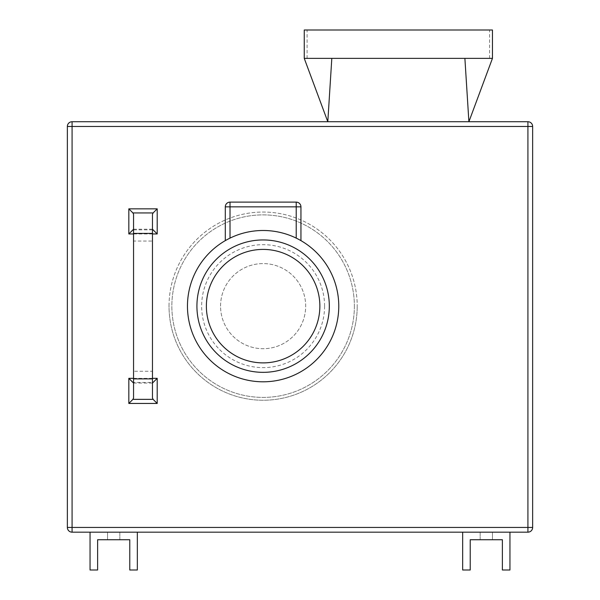 <?xml version="1.0" encoding="UTF-8"?>
<svg xmlns="http://www.w3.org/2000/svg" width="600" height="600" viewBox="0 0 600 600"><rect width="100%" height="100%" fill="white"/><g stroke="black" fill="none" stroke-linecap="round" stroke-linejoin="round"><path stroke-width="0.45" stroke-dasharray="3 2.25" d="M492.45 30L304.252 30M304.252 58.373L492.45 58.373M480.158 539.737L480.158 532.17L492.45 532.17L480.158 532.17L492.45 532.17L480.158 532.17L480.158 539.737L492.45 539.737L492.45 532.17L492.45 539.737L480.158 539.737M119.843 539.737L119.843 532.17L107.55 532.17L119.843 532.17L107.55 532.17L119.843 532.17L119.843 539.737L107.55 539.737L107.55 532.17L107.55 539.737L119.843 539.737M354.375 306.15A91.26 91.26 0 0 1 263.115 397.41A91.26 91.26 0 0 1 171.855 306.15A91.26 91.26 0 0 1 263.115 214.882A91.26 91.26 0 0 1 354.375 306.15A91.26 91.26 0 0 1 263.115 397.41A91.26 91.26 0 0 1 171.855 306.15A91.26 91.26 0 0 1 263.115 214.882A91.26 91.26 0 0 1 354.375 306.15M169.02 306.15A94.095 94.095 0 0 1 263.115 212.048A94.095 94.095 0 0 1 357.218 306.15A94.095 94.095 0 0 0 263.115 212.048A94.095 94.095 0 0 0 169.02 306.15A94.095 94.095 0 0 0 263.115 400.245A94.095 94.095 0 0 0 357.218 306.15A94.095 94.095 0 0 1 263.115 400.245A94.095 94.095 0 0 1 169.02 306.15M133.553 214.305L133.553 229.86L152.468 229.86L152.468 214.305M133.553 229.222L152.468 229.222M206.377 306.15A56.745 56.745 0 0 0 263.115 362.888A56.745 56.745 0 0 0 319.86 306.15A56.745 56.745 0 0 1 263.115 362.888A56.745 56.745 0 0 1 206.377 306.15A56.745 56.745 0 0 1 263.115 249.405A56.745 56.745 0 0 1 319.86 306.15A56.745 56.745 0 0 0 263.115 249.405A56.745 56.745 0 0 0 206.377 306.15A56.745 56.745 0 0 1 263.115 249.405A56.745 56.745 0 0 1 319.86 306.15M220.56 306.15A42.555 42.555 0 0 1 263.115 263.587A42.555 42.555 0 0 1 305.678 306.15A42.555 42.555 0 0 1 263.115 348.705A42.555 42.555 0 0 1 220.56 306.15A42.555 42.555 0 0 1 263.115 263.587A42.555 42.555 0 0 1 305.678 306.15A42.555 42.555 0 0 1 263.115 348.705A42.555 42.555 0 0 1 220.56 306.15M196.92 306.15A66.203 66.203 0 0 1 263.115 239.947A66.203 66.203 0 0 1 329.317 306.15A66.203 66.203 0 0 1 263.115 372.345A66.203 66.203 0 0 1 196.92 306.15M300.945 240.63L296.22 238.118A75.66 75.66 0 0 0 230.017 238.118L225.292 240.63L230.017 238.118A75.66 75.66 0 0 1 296.22 238.118L300.945 240.63L300.945 206.85L296.22 206.85L296.22 238.118M187.462 306.15A75.66 75.66 0 0 1 263.115 230.49A75.66 75.66 0 0 1 338.775 306.15A75.66 75.66 0 0 1 263.115 381.803A75.66 75.66 0 0 1 187.462 306.15M468.9 121.733L327.803 121.733L468.9 121.733L464.888 58.373M331.815 58.373L327.803 121.733M90.052 532.17L527.918 532.17A4.725 4.725 0 0 0 532.643 527.445L532.643 126.465L532.643 527.445A4.725 4.725 0 0 1 527.918 532.17A4.725 4.725 0 0 0 532.643 527.445L532.643 126.465A4.725 4.725 0 0 0 527.918 121.733L72.082 121.733L527.918 121.733A4.725 4.725 0 0 1 532.643 126.465A4.725 4.725 0 0 0 527.918 121.733L72.082 121.733A4.725 4.725 0 0 0 67.358 126.465L67.358 527.445A4.725 4.725 0 0 0 72.082 532.17L137.34 532.17L90.052 532.17L90.052 570L97.62 570L97.62 539.737L129.773 539.737L129.773 570L137.34 570L137.34 532.17L509.947 532.17L509.947 570L502.38 570L502.38 539.737L470.228 539.737L470.228 570L462.66 570L462.66 532.17L137.34 532.17M230.017 238.118L230.017 206.85L225.292 206.85L225.292 240.63M296.22 202.118L230.017 202.118A4.725 4.725 0 0 0 225.292 206.85A4.725 4.725 0 0 1 230.017 202.118L230.017 206.85L296.22 206.85L296.22 202.118A4.725 4.725 0 0 1 300.945 206.85A4.725 4.725 0 0 0 296.22 202.118M133.553 229.86L133.553 241.05L152.468 241.05L152.468 382.44L133.553 382.44L133.553 397.987M152.468 229.86L152.468 241.05M133.553 241.05L133.553 371.243L152.468 371.243M133.553 371.243L133.553 382.44M152.468 397.987L152.468 382.44M527.918 126.465L527.918 527.445L72.082 527.445L72.082 126.465L532.643 126.465L527.918 126.465L527.918 527.445L532.643 527.445A4.725 4.725 0 0 1 527.918 532.17L527.918 527.445L527.918 532.17A4.725 4.725 0 0 0 532.643 527.445L72.082 527.445L72.082 532.17A4.725 4.725 0 0 1 67.358 527.445L67.358 126.465L67.358 527.445A4.725 4.725 0 0 0 72.082 532.17L72.082 126.465L527.918 126.465L527.918 121.733A4.725 4.725 0 0 1 532.643 126.465A4.725 4.725 0 0 0 527.918 121.733L527.918 126.465L532.643 126.465A4.725 4.725 0 0 0 527.918 121.733L527.918 126.465M67.358 126.465A4.725 4.725 0 0 1 72.082 121.733L72.082 126.465L72.082 121.733L72.082 126.465L67.358 126.465A4.725 4.725 0 0 1 72.082 121.733A4.725 4.725 0 0 0 67.358 126.465M462.66 532.17L509.947 532.17M398.355 30L489.615 30L398.355 30M398.355 58.373L489.615 58.373L398.355 58.373M324.585 306.15A61.47 61.47 0 0 1 263.115 367.62A61.47 61.47 0 0 1 201.645 306.15A61.47 61.47 0 0 1 263.115 244.673A61.47 61.47 0 0 1 324.585 306.15M133.553 378.345L152.468 378.345M152.468 233.955L133.553 233.955M67.358 527.445L72.082 527.445L67.358 527.445L72.082 527.445L72.082 532.17M532.643 527.445A4.725 4.725 0 0 1 527.918 532.17L527.918 527.445L532.643 527.445M307.095 58.373L307.095 30M133.553 383.07L152.468 383.07M489.615 58.373L489.615 30"/><path stroke-width="0.9" d="M398.355 30L492.45 30L492.45 58.373L331.815 58.373L327.803 121.733L304.252 58.373L304.252 30L398.355 30M319.86 306.15A56.745 56.745 0 0 0 263.115 249.405A56.745 56.745 0 0 0 206.377 306.15A56.745 56.745 0 0 0 263.115 362.888A56.745 56.745 0 0 0 319.86 306.15M196.92 306.15A66.203 66.203 0 0 1 263.115 239.947A66.203 66.203 0 0 1 329.317 306.15A66.203 66.203 0 0 1 263.115 372.345A66.203 66.203 0 0 1 196.92 306.15M225.728 240.375L225.292 240.63L225.292 206.85A4.725 4.725 0 0 1 230.017 202.118L296.22 202.118A4.725 4.725 0 0 1 300.945 206.85L300.945 240.63L300.51 240.375M187.462 306.15A75.66 75.66 0 0 1 263.115 230.49A75.66 75.66 0 0 1 338.775 306.15A75.66 75.66 0 0 1 263.115 381.803A75.66 75.66 0 0 1 187.462 306.15M464.888 58.373L468.9 121.733L492.45 58.373M331.815 58.373L304.252 58.373M90.052 532.17L72.082 532.17A4.725 4.725 0 0 1 67.358 527.445L67.358 126.465A4.725 4.725 0 0 1 72.082 121.733L527.918 121.733A4.725 4.725 0 0 1 532.643 126.465L532.643 527.445L527.918 527.445L527.918 126.465L72.082 126.465L72.082 527.445L527.918 527.445L527.918 532.17L137.34 532.17L137.34 570L129.773 570L129.773 539.737L97.62 539.737L97.62 570L90.052 570L90.052 532.17L137.34 532.17M132.922 399.353L153.105 399.353L152.468 397.987L152.468 378.877L133.553 378.877L133.553 397.987L132.922 399.353L128.828 403.447L128.828 378.345L133.553 383.07M152.468 378.877L152.468 214.305L153.105 212.94L132.922 212.94L133.553 214.305L133.553 233.415L152.468 233.415M133.553 378.877L133.553 233.415M72.082 121.733A4.725 4.725 0 0 0 67.358 126.465A4.725 4.725 0 0 1 72.082 121.733A4.725 4.725 0 0 0 67.358 126.465L72.082 126.465L72.082 121.733M527.918 532.17A4.725 4.725 0 0 0 532.643 527.445A4.725 4.725 0 0 1 527.918 532.17M152.468 378.345L157.2 378.345L152.468 383.07M153.105 399.353L157.2 403.447L128.828 403.447M133.553 229.222L128.828 233.955L128.828 208.845L132.922 212.94M128.828 208.845L157.2 208.845L153.105 212.94M152.468 229.222L157.2 233.955L152.468 233.955M462.66 532.17L462.66 570L470.228 570L470.228 539.737L502.38 539.737L502.38 570L509.947 570L509.947 532.17M128.828 378.345L133.553 378.345M157.2 378.345L157.2 403.447M157.2 208.845L157.2 233.955M133.553 233.955L128.828 233.955M296.22 238.118L296.22 206.85L230.017 206.85L230.017 238.118M532.643 126.465A4.725 4.725 0 0 0 527.918 121.733L527.918 126.465L532.643 126.465M72.082 532.17L72.082 527.445L67.358 527.445M296.22 202.118L296.22 206.85L300.945 206.85M225.292 206.85L230.017 206.85L230.017 202.118"/></g></svg>
